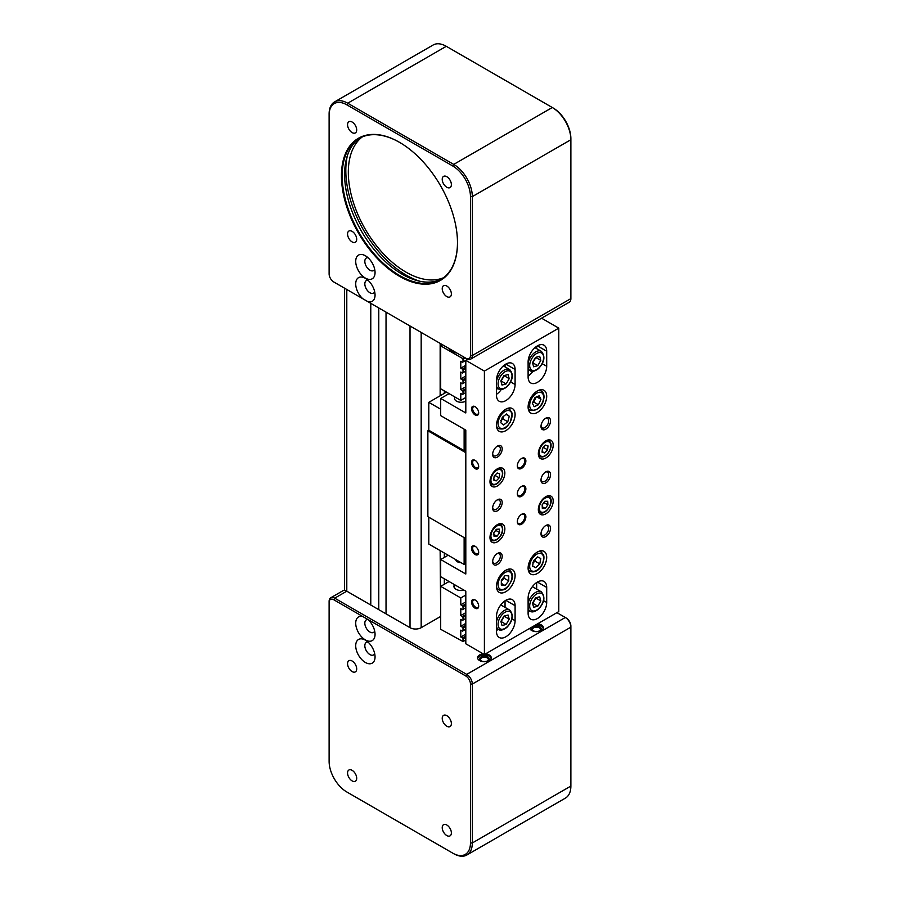 <?xml version="1.0" encoding="UTF-8"?>
<svg xmlns="http://www.w3.org/2000/svg" width="900" height="900" viewBox="0 0 900 900"><rect width="100%" height="100%" fill="white"/><g stroke="black" fill="none" stroke-linecap="round" stroke-linejoin="round"><path stroke-width="1.35" d="M386.032 613.845L386.032 312.142M378.776 609.649L378.776 307.957M370.777 605.036L370.777 303.334M419.929 281.261A85.478 49.343 60 0 1 345.814 170.494A85.478 49.343 60 0 1 347.377 155.61M368.032 257.726A7.234 4.174 -120 0 0 366.322 258.041A7.234 4.174 -120 0 0 364.826 261.36A7.234 4.174 -120 0 0 367.988 268.639A7.234 4.174 -120 0 0 373.556 270.574A7.234 4.174 -120 0 0 374.692 269.257M355.714 261.36A13.68 7.897 60 0 1 365.389 255.769A13.68 7.897 60 0 1 375.053 272.52A13.68 7.897 60 0 1 365.389 278.111A13.68 7.897 60 0 1 355.714 261.36M368.032 280.271A7.234 4.174 -120 0 0 366.322 280.597A7.234 4.174 -120 0 0 364.826 283.905A7.234 4.174 -120 0 0 367.988 291.184A7.234 4.174 -120 0 0 373.556 293.119A7.234 4.174 -120 0 0 374.692 291.803M355.714 283.905A13.68 7.897 60 0 1 365.389 278.325A13.68 7.897 60 0 1 375.053 295.065A13.68 7.897 60 0 1 368.044 301.759L362.734 298.688A13.68 7.897 60 0 1 355.714 283.905M442.226 288.664A6.469 3.735 60 0 1 443.565 285.705A6.469 3.735 60 0 1 448.549 287.438A6.469 3.735 60 0 1 451.373 293.94A6.469 3.735 60 0 1 450.034 296.899A6.469 3.735 60 0 1 445.05 295.166A6.469 3.735 60 0 1 442.226 288.664M446.805 187.256A6.469 3.735 60 0 1 442.575 181.564A6.469 3.735 60 0 1 443.565 176.377A6.469 3.735 60 0 1 446.805 176.704A6.469 3.735 60 0 1 451.024 182.396A6.469 3.735 60 0 1 450.034 187.583A6.469 3.735 60 0 1 446.805 187.256M356.692 129.96A6.469 3.735 60 0 1 355.354 132.919A6.469 3.735 60 0 1 350.381 131.186A6.469 3.735 60 0 1 347.558 124.684A6.469 3.735 60 0 1 348.896 121.714A6.469 3.735 60 0 1 353.88 123.446A6.469 3.735 60 0 1 356.692 129.96M352.125 231.368A6.469 3.735 60 0 1 356.355 237.06A6.469 3.735 60 0 1 355.354 242.246A6.469 3.735 60 0 1 352.125 241.92A6.469 3.735 60 0 1 347.906 236.227A6.469 3.735 60 0 1 348.896 231.041A6.469 3.735 60 0 1 352.125 231.368M457.481 242.595A81.529 47.07 60 0 1 440.595 279.697A81.529 47.07 60 0 1 377.775 257.861A81.529 47.07 60 0 1 342.191 175.815A81.529 47.07 60 0 1 359.077 138.487A81.529 47.07 60 0 1 399.656 142.425M441.787 278.977A81.529 47.07 60 0 1 379.406 255.623A81.529 47.07 60 0 1 344.61 174.42A81.529 47.07 60 0 1 360.304 137.824M341.449 175.815A82.058 47.374 -120 0 0 399.465 276.311A82.058 47.374 -120 0 0 457.481 242.809A82.058 47.374 -120 0 0 399.465 142.312A82.058 47.374 -120 0 0 341.449 175.815M443.554 277.729A81.529 47.07 60 0 1 381.926 252.169A81.529 47.07 60 0 1 348.322 172.271A81.529 47.07 60 0 1 362.261 136.924M570.881 138.634A24.986 14.422 -120 0 0 553.207 108.034L552.285 107.505A26.302 15.188 60 0 1 570.881 139.714L570.881 138.634M362.734 298.688L333.776 281.97A6.57 3.791 60 0 1 329.119 273.915L329.119 115.02A24.986 14.422 60 0 1 346.793 104.816L452.79 166.016A24.986 14.422 60 0 1 470.452 196.616L470.452 355.511A6.57 3.791 60 0 1 465.806 358.2L368.044 301.759M334.575 101.903L433.136 45A26.302 15.188 60 0 1 446.276 46.305L552.285 107.505L453.724 164.407L347.715 103.207A26.302 15.188 -120 0 0 334.575 101.903A26.302 15.188 -120 0 0 329.119 113.94L329.119 115.02M470.452 196.616L472.32 196.616L570.881 139.714L570.881 298.609A7.886 4.556 60 0 1 569.239 302.22L470.678 359.134A7.886 4.556 -120 0 0 472.32 355.511L472.32 196.616A26.302 15.188 -120 0 0 453.724 164.407L452.79 166.016M465.806 358.2L466.74 358.74A7.886 4.556 -120 0 0 470.678 359.134M334.688 282.499A7.886 4.556 -120 0 0 334.699 282.51L333.776 281.97M352.125 661.016A6.469 3.735 60 0 1 356.355 666.72A6.469 3.735 60 0 1 355.354 671.895A6.469 3.735 60 0 1 352.125 671.58A6.469 3.735 60 0 1 347.906 665.876A6.469 3.735 60 0 1 348.896 660.701A6.469 3.735 60 0 1 352.125 661.016M352.125 770.344A6.469 3.735 60 0 1 356.355 776.036A6.469 3.735 60 0 1 355.354 781.222A6.469 3.735 60 0 1 352.125 780.896A6.469 3.735 60 0 1 347.906 775.204A6.469 3.735 60 0 1 348.896 770.018A6.469 3.735 60 0 1 352.125 770.344M446.805 825.008A6.469 3.735 60 0 1 451.024 830.7A6.469 3.735 60 0 1 450.034 835.886A6.469 3.735 60 0 1 446.805 835.56A6.469 3.735 60 0 1 442.575 829.867A6.469 3.735 60 0 1 443.565 824.681A6.469 3.735 60 0 1 446.805 825.008M446.805 715.68A6.469 3.735 60 0 1 451.024 721.373A6.469 3.735 60 0 1 450.034 726.559A6.469 3.735 60 0 1 446.805 726.244A6.469 3.735 60 0 1 442.575 720.54A6.469 3.735 60 0 1 443.565 715.365A6.469 3.735 60 0 1 446.805 715.68M481.061 656.899A4.736 2.734 0 0 0 481.061 660.758A4.736 2.734 0 0 0 487.755 660.758L487.755 660.758A4.736 2.734 0 0 0 487.755 656.899A4.736 2.734 0 0 0 481.061 656.899M481.365 660.926A3.949 2.272 180 0 1 480.454 659.475A3.949 2.272 180 0 1 481.613 657.866A3.949 2.272 180 0 1 485.91 657.371A3.949 2.272 180 0 1 488.351 659.475A3.949 2.272 180 0 1 487.451 660.926M533.126 626.827A4.736 2.734 0 0 0 533.126 630.697A4.736 2.734 0 0 0 539.82 630.697L539.82 630.697A4.736 2.734 0 0 0 539.82 626.827A4.736 2.734 0 0 0 533.126 626.827M533.43 630.855A3.949 2.272 180 0 1 532.53 629.404A3.949 2.272 180 0 1 533.689 627.795A3.949 2.272 180 0 1 537.986 627.3A3.949 2.272 180 0 1 540.416 629.404A3.949 2.272 180 0 1 539.516 630.855M537.637 623.801A6.84 3.949 180 0 1 543.308 627.694A6.84 3.949 180 0 1 541.305 630.484A6.84 3.949 180 0 1 534.409 631.451A6.84 3.949 180 0 1 529.729 628.357M485.561 653.861A6.84 3.949 180 0 1 491.243 657.754A6.84 3.949 180 0 1 489.24 660.544A6.84 3.949 180 0 1 481.781 661.399A6.84 3.949 180 0 1 477.562 657.754A6.84 3.949 180 0 1 479.565 654.964A6.84 3.949 180 0 1 483.244 653.861M491.175 658.294A6.84 3.949 0 0 0 486.585 655.087A6.84 3.949 0 0 0 479.565 656.033A6.84 3.949 0 0 0 477.63 658.294M374.692 631.08A7.234 4.174 60 0 1 373.556 632.396A7.234 4.174 60 0 1 367.988 630.461A7.234 4.174 60 0 1 364.826 623.183A7.234 4.174 60 0 1 366.322 619.875A7.234 4.174 60 0 1 368.032 619.56A13.68 7.897 60 0 1 375.053 634.354A13.68 7.897 60 0 1 365.389 639.934A13.68 7.897 60 0 1 355.714 623.183A13.68 7.897 60 0 1 362.734 616.5L465.806 676.001A6.57 3.791 60 0 1 470.452 684.056L470.452 842.962A24.986 14.422 60 0 1 452.79 853.166L346.793 791.966A24.986 14.422 60 0 1 329.119 761.366L329.119 601.391A7.886 4.556 -120 0 1 330.761 597.78A7.886 4.556 -120 0 1 334.699 598.163L346.793 591.188A7.886 4.556 -120 0 0 342.844 590.794L330.761 597.78M355.714 645.727A13.68 7.897 60 0 1 365.389 640.148A13.68 7.897 60 0 1 375.053 656.899A13.68 7.897 60 0 1 365.389 662.479A13.68 7.897 60 0 1 355.714 645.727M374.692 653.625A7.234 4.174 60 0 1 373.556 654.941A7.234 4.174 60 0 1 367.988 653.006A7.234 4.174 60 0 1 364.826 645.727A7.234 4.174 60 0 1 366.322 642.42A7.234 4.174 60 0 1 368.032 642.105M452.79 853.166L453.724 853.695A26.302 15.188 -120 0 0 466.864 855A26.302 15.188 -120 0 0 472.32 842.962L472.32 684.056A7.886 4.556 -120 0 0 466.74 674.393L334.699 598.163L333.776 599.771L362.734 616.5M556.931 612.664L565.301 617.49A7.886 4.556 60 0 1 570.881 627.154L570.881 786.06A26.302 15.188 60 0 1 565.425 798.097L466.864 855M470.452 684.056L472.32 684.056L570.881 627.154L570.881 626.085A6.57 3.791 -120 0 0 566.224 618.03L565.301 617.49L466.74 674.393L465.806 676.001M566.224 618.03L565.301 617.49L566.224 618.03M347.692 792.484A26.302 15.188 -120 0 0 347.715 792.495L346.793 791.966M329.119 602.46A6.57 3.791 60 0 1 333.776 599.771M543.251 628.234A6.84 3.949 0 0 0 535.837 624.836M440.145 616.736L421.178 627.694A7.886 4.556 0 0 1 410.017 627.694L346.793 591.188L346.793 289.485M440.145 343.384L440.145 395.775M440.145 550.597L440.696 618.57M444.33 390.892L444.33 393.368M444.33 553.016L444.33 557.415M444.33 578.79L444.33 584.258M461.014 562.646A5.434 3.139 180 0 1 457.312 561.735A5.434 3.139 180 0 1 455.726 559.597M542.16 505.012L544.072 502.29M493.29 534.139L495.787 530.066M496.496 425.306A13.151 7.594 -60 0 1 502.234 412.076A13.151 7.594 -60 0 1 512.359 408.544A13.151 7.594 -60 0 1 515.092 414.574A13.151 7.594 -60 0 1 509.344 427.804A13.151 7.594 -60 0 1 499.219 431.325A13.151 7.594 -60 0 1 496.496 425.306M489.983 481.669A10.519 6.075 -60 0 1 494.572 471.082A10.519 6.075 -60 0 1 502.684 468.27A10.519 6.075 -60 0 1 504.855 473.085A10.519 6.075 -60 0 1 500.265 483.671A10.519 6.075 -60 0 1 492.165 486.484A10.519 6.075 -60 0 1 489.983 481.669M489.983 537.502A10.519 6.075 -60 0 1 494.572 526.916A10.519 6.075 -60 0 1 502.684 524.092A10.519 6.075 -60 0 1 504.855 528.919A10.519 6.075 -60 0 1 500.265 539.505A10.519 6.075 -60 0 1 492.165 542.317A10.519 6.075 -60 0 1 489.983 537.502M538.335 453.757A10.519 6.075 -60 0 1 542.925 443.171A10.519 6.075 -60 0 1 551.036 440.348A10.519 6.075 -60 0 1 553.207 445.174A10.519 6.075 -60 0 1 548.618 455.76A10.519 6.075 -60 0 1 540.506 458.572A10.519 6.075 -60 0 1 538.335 453.757M538.335 509.591A10.519 6.075 -60 0 1 542.925 499.005A10.519 6.075 -60 0 1 551.036 496.181A10.519 6.075 -60 0 1 553.207 500.996A10.519 6.075 -60 0 1 548.618 511.582A10.519 6.075 -60 0 1 540.506 514.406A10.519 6.075 -60 0 1 538.335 509.591M546.705 396.315A13.151 7.594 -60 0 1 540.956 409.545A13.151 7.594 -60 0 1 530.831 413.077A13.151 7.594 -60 0 1 528.109 407.048A13.151 7.594 -60 0 1 533.846 393.817A13.151 7.594 -60 0 1 543.983 390.296A13.151 7.594 -60 0 1 546.705 396.315M496.496 586.35A13.151 7.594 -60 0 1 502.234 573.12A13.151 7.594 -60 0 1 512.359 569.599A13.151 7.594 -60 0 1 515.092 575.618A13.151 7.594 -60 0 1 509.344 588.847A13.151 7.594 -60 0 1 499.219 592.38A13.151 7.594 -60 0 1 496.496 586.35M546.705 557.37A13.151 7.594 -60 0 1 540.956 570.6A13.151 7.594 -60 0 1 530.831 574.121A13.151 7.594 -60 0 1 528.109 568.102A13.151 7.594 -60 0 1 533.846 554.873A13.151 7.594 -60 0 1 543.983 551.351A13.151 7.594 -60 0 1 546.705 557.37M496.935 553.781A5.434 3.139 -60 0 1 499.207 553.736A5.434 3.139 -60 0 1 500.332 556.222A5.434 3.139 -60 0 1 497.959 561.69A5.434 3.139 -60 0 1 493.774 563.153A5.434 3.139 -60 0 1 492.671 561.15M492.649 561.735A6.75 3.893 120 0 0 497.419 564.491A6.75 3.893 120 0 0 502.189 556.222A6.75 3.893 120 0 0 497.419 553.466A6.75 3.893 120 0 0 492.649 561.735M496.935 446.411A5.434 3.139 -60 0 1 499.207 446.366A5.434 3.139 -60 0 1 500.332 448.853A5.434 3.139 -60 0 1 497.959 454.32A5.434 3.139 -60 0 1 493.774 455.782A5.434 3.139 -60 0 1 492.671 453.78M492.649 454.365A6.75 3.893 120 0 0 497.419 457.121A6.75 3.893 120 0 0 502.189 448.853A6.75 3.893 120 0 0 497.419 446.096A6.75 3.893 120 0 0 492.649 454.365M545.276 418.5A5.434 3.139 -60 0 1 547.56 418.455A5.434 3.139 -60 0 1 548.685 420.941A5.434 3.139 -60 0 1 546.311 426.409A5.434 3.139 -60 0 1 542.126 427.871A5.434 3.139 -60 0 1 541.024 425.869M541.001 426.454A6.75 3.893 120 0 0 545.771 429.21A6.75 3.893 120 0 0 550.541 420.941A6.75 3.893 120 0 0 545.771 418.185A6.75 3.893 120 0 0 541.001 426.454M496.935 500.096A5.434 3.139 -60 0 1 499.207 500.051A5.434 3.139 -60 0 1 500.332 502.537A5.434 3.139 -60 0 1 497.959 508.005A5.434 3.139 -60 0 1 493.774 509.468A5.434 3.139 -60 0 1 492.671 507.465M492.649 508.05A6.75 3.893 120 0 0 497.419 510.806A6.75 3.893 120 0 0 502.189 502.537A6.75 3.893 120 0 0 497.419 499.781A6.75 3.893 120 0 0 492.649 508.05M545.276 472.174A5.434 3.139 -60 0 1 547.56 472.129A5.434 3.139 -60 0 1 548.685 474.626A5.434 3.139 -60 0 1 546.311 480.094A5.434 3.139 -60 0 1 542.126 481.545A5.434 3.139 -60 0 1 541.024 479.554M541.001 480.139A6.75 3.893 120 0 0 545.771 482.895A6.75 3.893 120 0 0 550.541 474.626A6.75 3.893 120 0 0 545.771 471.87A6.75 3.893 120 0 0 541.001 480.139M545.276 525.859A5.434 3.139 -60 0 1 547.56 525.814A5.434 3.139 -60 0 1 548.685 528.3A5.434 3.139 -60 0 1 546.311 533.779A5.434 3.139 -60 0 1 542.126 535.23A5.434 3.139 -60 0 1 541.024 533.239M541.001 533.812A6.75 3.893 120 0 0 545.771 536.569A6.75 3.893 120 0 0 550.541 528.3A6.75 3.893 120 0 0 545.771 525.544A6.75 3.893 120 0 0 541.001 533.812M521.303 514.485A5.265 3.038 -60 0 1 523.665 514.373A5.265 3.038 -60 0 1 524.756 516.78A5.265 3.038 -60 0 1 522.461 522.079A5.265 3.038 -60 0 1 518.411 523.485A5.265 3.038 -60 0 1 517.331 521.381M517.32 521.719A6.053 3.488 120 0 0 521.595 524.194A6.053 3.488 120 0 0 525.87 516.78A6.053 3.488 120 0 0 521.595 514.316A6.053 3.488 120 0 0 517.32 521.719M521.303 486.574A5.265 3.038 -60 0 1 523.665 486.461A5.265 3.038 -60 0 1 524.756 488.869A5.265 3.038 -60 0 1 522.461 494.156A5.265 3.038 -60 0 1 518.411 495.574A5.265 3.038 -60 0 1 517.331 493.47M517.32 493.808A6.053 3.488 120 0 0 521.595 496.271A6.053 3.488 120 0 0 525.87 488.869A6.053 3.488 120 0 0 521.595 486.394A6.053 3.488 120 0 0 517.32 493.808M521.303 458.662A5.265 3.038 -60 0 1 523.665 458.539A5.265 3.038 -60 0 1 524.756 460.946A5.265 3.038 -60 0 1 522.461 466.245A5.265 3.038 -60 0 1 518.411 467.651A5.265 3.038 -60 0 1 517.331 465.548M517.32 465.885A6.053 3.488 120 0 0 521.595 468.36A6.053 3.488 120 0 0 525.87 460.946A6.053 3.488 120 0 0 521.595 458.483A6.053 3.488 120 0 0 517.32 465.885M478.665 412.526A4.264 2.464 60 0 1 477.799 414.18A4.264 2.464 60 0 1 474.514 413.032A4.264 2.464 60 0 1 472.646 408.746A4.264 2.464 60 0 1 473.535 406.8A4.264 2.464 60 0 1 475.391 406.868M478.676 412.875A5.051 2.914 -120 0 0 475.11 406.688A5.051 2.914 -120 0 0 471.532 408.746A5.051 2.914 -120 0 0 475.11 414.934A5.051 2.914 -120 0 0 478.676 412.875M478.665 605.79A4.264 2.464 60 0 1 477.799 607.444A4.264 2.464 60 0 1 474.514 606.296A4.264 2.464 60 0 1 472.646 602.01A4.264 2.464 60 0 1 473.535 600.053A4.264 2.464 60 0 1 475.391 600.131M478.676 606.127A5.051 2.914 -120 0 0 475.11 599.94A5.051 2.914 -120 0 0 471.532 602.01A5.051 2.914 -120 0 0 475.11 608.197A5.051 2.914 -120 0 0 478.676 606.127M478.665 466.211A4.264 2.464 60 0 1 477.799 467.865A4.264 2.464 60 0 1 474.514 466.718A4.264 2.464 60 0 1 472.646 462.431A4.264 2.464 60 0 1 473.535 460.485A4.264 2.464 60 0 1 475.391 460.553M478.676 466.56A5.051 2.914 -120 0 0 475.11 460.373A5.051 2.914 -120 0 0 471.532 462.431A5.051 2.914 -120 0 0 475.11 468.619A5.051 2.914 -120 0 0 478.676 466.56M478.665 552.105A4.264 2.464 60 0 1 477.799 553.759A4.264 2.464 60 0 1 474.514 552.611A4.264 2.464 60 0 1 472.646 548.325A4.264 2.464 60 0 1 473.535 546.368A4.264 2.464 60 0 1 475.391 546.446M478.676 552.454A5.051 2.914 -120 0 0 475.11 546.266A5.051 2.914 -120 0 0 471.532 548.325A5.051 2.914 -120 0 0 475.11 554.512A5.051 2.914 -120 0 0 478.676 552.454M464.062 590.175A7.234 4.174 180 0 1 456.041 589.309A7.234 4.174 180 0 1 453.926 586.35A7.234 4.174 180 0 1 454.534 584.674M500.996 621.776L504.349 616.028M500.738 604.957A11.182 6.458 -60 0 1 500.861 605.002A11.182 6.458 -60 0 1 501.334 605.239L509.704 610.065A11.182 6.458 120 0 0 502.043 612.135A11.182 6.458 120 0 0 496.496 621.742M532.609 603.529L535.961 597.78M532.35 586.699A11.182 6.458 -60 0 1 532.474 586.755A11.182 6.458 -60 0 1 532.946 586.98L541.316 591.817A11.182 6.458 120 0 0 533.655 593.887A11.182 6.458 120 0 0 528.109 603.495M456.84 353.025A13.151 7.594 180 0 1 451.856 351.225A13.151 7.594 180 0 1 448.74 348.345M532.609 363.026L535.961 357.277M500.996 381.274L504.349 375.536M465.806 401.152A6.57 3.791 180 0 1 456.514 401.152A6.57 3.791 180 0 1 454.579 398.464L454.579 396.81M508.072 374.512L509.197 378.652L506.171 383.918L502.02 385.054L500.895 380.914L503.921 375.649L508.072 374.512M504.551 375.964L509.197 378.652M506.171 383.918L501.525 381.229M496.496 394.346A13.151 7.594 120 0 0 501.244 389.554M505.046 366.874L505.046 364.567M496.496 389.486A7.234 4.174 120 0 0 497.678 388.429M539.685 356.265L540.81 360.394L537.784 365.659L533.632 366.795L532.507 362.666L535.534 357.401L539.685 356.265M536.164 357.716L540.81 360.394M537.784 365.659L533.137 362.981M465.806 371.081L462.465 373.016L460.789 372.049L460.789 378.923L465.806 376.02M465.806 381.825L462.465 383.749L460.789 382.793L460.789 389.655L465.806 386.764M465.806 377.955L462.465 379.89L463.016 380.858L465.806 379.249M460.789 378.923L462.465 379.89M463.016 380.858L463.016 383.434M467.764 359.224L462.465 362.284L460.789 361.316L460.789 368.19L465.806 365.287M464.321 357.345L462.465 358.414L463.016 359.381L465.435 357.986M463.016 359.381L463.016 361.957M442.564 344.779L440.696 345.859L462.465 358.414M465.806 367.223L462.465 369.157L463.016 370.114L465.806 368.505M463.016 370.114L463.016 372.69M460.789 368.19L462.465 369.157M465.806 392.558L462.465 394.493L460.789 393.525L460.789 400.399L465.806 397.496M465.806 388.688L462.465 390.623L463.016 391.59L465.806 389.981M463.016 391.59L463.016 394.166M460.789 389.655L462.465 390.623M460.789 400.399L440.696 388.8L440.696 345.859M539.685 596.768L540.81 600.896L537.784 606.161L533.632 607.298L532.507 603.169L535.534 597.893L539.685 596.768M536.164 598.207L540.81 600.896M537.784 606.161L533.137 603.484M528.109 612.304A13.151 7.594 120 0 0 529.808 610.976M536.659 589.129L536.659 582.525M508.072 615.015L509.197 619.144L506.171 624.42L502.02 625.545L500.895 621.416L503.921 616.151L508.072 615.015M504.551 616.466L509.197 619.144M506.171 624.42L501.525 621.731M465.806 618.457L462.465 620.393L460.789 619.425L460.789 626.299L465.806 623.396M465.806 607.725L462.465 609.649L460.789 608.692L460.789 615.555L465.806 612.664M465.806 614.587L462.465 616.523L463.016 617.49L465.806 615.881M462.465 616.523L460.789 615.555M463.016 620.066L463.016 617.49M465.806 636.064L462.465 637.999L463.016 638.966L465.806 637.357M465.806 639.934L463.016 641.543L463.016 638.966M462.465 637.999L460.789 637.031L465.806 634.129M465.806 629.19L462.465 631.125L460.789 630.158L460.789 637.031M463.016 630.81L463.016 628.222L465.806 626.614M465.806 625.331L462.465 627.266L463.016 628.222M462.465 627.266L460.789 626.299M463.016 609.334L463.016 606.758L465.806 605.149M465.806 603.855L462.465 605.79L463.016 606.758M462.465 605.79L460.789 604.822L465.806 601.92M463.016 641.543L440.696 629.303L440.696 586.35L460.789 597.949L460.789 604.822M465.806 595.046L460.789 597.949M440.696 586.35L449.066 581.524M448.144 555.221L440.696 559.519L440.696 576.697L465.806 591.188L465.806 643.793L484.402 654.536L484.402 371.081L558.788 328.14L558.788 611.584L484.402 654.536M484.402 371.081L465.806 360.349L465.806 412.954L440.696 398.464L440.696 415.642L465.806 430.132L465.806 574.009L440.696 559.519M515.092 384.502A13.151 7.594 -60 0 1 509.344 397.744A13.151 7.594 -60 0 1 499.219 401.265A13.151 7.594 -60 0 1 496.496 395.246L496.496 380.216A13.151 7.594 -60 0 1 502.234 366.975A13.151 7.594 -60 0 1 512.359 363.454A13.151 7.594 -60 0 1 515.092 369.473L515.092 384.502L510.626 381.938M546.705 366.255A13.151 7.594 -60 0 1 540.956 379.485A13.151 7.594 -60 0 1 530.831 383.006A13.151 7.594 -60 0 1 528.109 376.988L528.109 361.957A13.151 7.594 -60 0 1 533.846 348.728A13.151 7.594 -60 0 1 543.983 345.206A13.151 7.594 -60 0 1 546.705 351.225L546.705 366.255L542.239 363.679M496.496 616.421A13.151 7.594 -60 0 1 502.234 603.18A13.151 7.594 -60 0 1 512.359 599.659A13.151 7.594 -60 0 1 515.092 605.678L515.092 620.707A13.151 7.594 -60 0 1 509.344 633.949A13.151 7.594 -60 0 1 499.219 637.47A13.151 7.594 -60 0 1 496.496 631.451L496.496 616.421M528.109 598.163A13.151 7.594 -60 0 1 533.846 584.933A13.151 7.594 -60 0 1 543.983 581.411A13.151 7.594 -60 0 1 546.705 587.43L546.705 602.46A13.151 7.594 -60 0 1 540.956 615.69A13.151 7.594 -60 0 1 530.831 619.211A13.151 7.594 -60 0 1 528.109 613.192L528.109 598.163M505.046 600.773L505.046 607.376M498.195 629.235A13.151 7.594 -60 0 1 496.496 630.551M532.856 371.306A13.151 7.594 -60 0 1 528.109 376.099M536.659 346.32L536.659 348.626M528.109 371.239A7.234 4.174 120 0 0 529.29 370.181M541.575 318.195L558.788 328.14M507.78 421.751L503.55 425.025L500.805 422.775L502.312 417.262L506.543 413.989L509.276 416.239L507.78 421.751L503.134 419.074L503.483 416.351M506.048 414.371L509.276 416.239M500.681 420.514L503.134 419.074M538.414 404.764L534.139 406.721L532.384 403.211L534.904 397.744L539.179 395.786L540.934 399.296L538.414 404.764L533.767 402.086L536.288 396.608M536.76 396.889L540.934 399.296M532.789 402.334L533.767 402.086M505.024 585.529L501.311 585.169L501.334 580.196L505.069 575.584L508.781 575.944L508.748 580.916L505.024 585.529L501.322 583.391M501.334 581.13L504.101 578.239L503.887 577.046M504.101 578.239L508.748 580.916M539.786 563.895L535.68 567.697L532.553 566.111L533.531 560.722L537.637 556.909L540.765 558.495L539.786 563.895L535.14 561.206L535.185 559.192M532.586 565.909L535.68 567.697M532.755 562.916L535.14 561.206M493.74 532.957L496.339 529.279L499.286 529.087L499.624 532.597L497.014 536.288L494.066 536.467L493.74 532.957M493.875 534.476L497.014 536.288M495.9 530.449L499.624 532.597M547.909 504.877L545.209 508.466L542.329 508.455L542.149 504.855L544.849 501.255L547.717 501.266L547.909 504.877L544.185 502.729M542.25 506.756L545.209 508.466M496.17 480.915L493.673 480.015L494.179 476.055L497.183 472.984L499.68 473.884L499.185 477.844L496.17 480.915L493.74 479.509M494.089 476.719L495.405 474.795M495.461 475.695L499.185 477.844M544.613 452.959L542.048 452.171L542.475 448.245L545.445 445.106L547.999 445.894L547.582 449.82L544.613 452.959L542.126 451.53M542.408 448.819L543.791 446.85M543.87 447.671L547.582 449.82M465.806 452.689L427.871 430.785L427.871 516.679L465.806 538.571M465.806 449.674L464.13 450.641L428.805 430.245L428.805 402.334L440.696 409.196M427.871 430.785L428.805 430.245M465.806 563.49L464.13 564.457L464.13 537.615M464.13 564.457L428.805 544.05L428.805 517.207M464.13 429.165L464.13 450.641M428.805 402.334L446.468 392.13M440.696 398.464L449.066 393.637M421.178 627.694L421.178 332.438M410.017 627.694L410.017 325.991M346.793 104.816L347.715 103.207L446.276 46.305M470.452 355.511L472.32 355.511L570.881 298.609M570.881 786.06L472.32 842.962L470.452 842.962M538.47 455.344A9.203 5.31 120 0 0 539.685 456.57C543.454 457.864 546.829 455.827 549.81 450.461C551.79 445.916 551.486 442.631 548.887 440.629A9.203 5.31 120 0 0 548.246 440.348A9.203 5.31 120 0 0 547.222 440.201M540.45 447.626A8.156 4.702 -60 0 1 548.539 441.72A8.156 4.702 -60 0 1 549.608 450.439A8.156 4.702 -60 0 1 541.519 456.345A8.156 4.702 -60 0 1 540.45 447.626M490.129 483.266A9.203 5.31 120 0 0 491.332 484.493C495.022 485.775 498.364 483.806 501.356 478.586C503.392 474.086 503.123 470.745 500.535 468.551A9.203 5.31 120 0 0 500.029 468.315A9.203 5.31 120 0 0 498.87 468.113M492.199 475.346A8.156 4.702 -60 0 1 500.299 469.676A8.156 4.702 -60 0 1 501.154 478.553A8.156 4.702 -60 0 1 493.054 484.211A8.156 4.702 -60 0 1 492.199 475.346M549.731 497.171A9.203 5.31 120 0 0 548.887 496.463A9.203 5.31 120 0 0 547.222 496.035M538.47 511.178A9.203 5.31 120 0 0 538.841 511.695A9.203 5.31 120 0 0 539.685 512.404L538.627 511.796M540.202 511.301A8.156 4.702 -60 0 1 541.868 501.12A8.156 4.702 -60 0 1 549.844 498.431A8.156 4.702 -60 0 1 548.19 508.601A8.156 4.702 -60 0 1 540.202 511.301M490.129 539.1A9.203 5.31 120 0 0 490.669 539.809A9.203 5.31 120 0 0 491.332 540.326L490.275 539.707M501.345 526.174A8.156 4.702 -60 0 1 500.062 536.209A8.156 4.702 -60 0 1 492.007 539.381A8.156 4.702 -60 0 1 493.29 529.346A8.156 4.702 -60 0 1 501.345 526.174M528.12 568.609A11.182 6.458 120 0 0 528.165 568.778A11.182 6.458 120 0 0 530.145 571.444C539.291 574.358 545.344 561.42 543.656 555.199L541.316 552.094A11.182 6.458 120 0 0 537.851 551.756M529.988 568.485A9.866 5.692 -60 0 1 534.645 555.761A9.866 5.692 -60 0 1 543.33 556.121A9.866 5.692 -60 0 1 538.673 568.845A9.866 5.692 -60 0 1 529.988 568.485M496.496 586.867A11.182 6.458 120 0 0 498.521 589.702C506.97 591.435 508.376 585.81 511.358 581.085C513.259 576.607 512.707 573.03 509.704 570.341A11.182 6.458 120 0 0 508.106 569.835A11.182 6.458 120 0 0 506.239 570.004M499.027 579.971A9.866 5.692 -60 0 1 508.567 571.579A9.866 5.692 -60 0 1 511.065 581.141A9.866 5.692 -60 0 1 501.525 589.545A9.866 5.692 -60 0 1 499.027 579.971M528.12 407.565A11.182 6.458 120 0 0 530.145 410.4C538.043 410.726 542.655 406.474 543.971 397.642C544.151 394.38 543.262 392.175 541.316 391.039A11.182 6.458 120 0 0 537.851 390.701M529.717 404.438A9.866 5.692 -60 0 1 537.368 392.839A9.866 5.692 -60 0 1 543.6 398.07A9.866 5.692 -60 0 1 535.95 409.68A9.866 5.692 -60 0 1 529.717 404.438M496.496 425.812A11.182 6.458 120 0 0 498.521 428.647C506.576 430.211 506.936 425.981 510.233 422.392L512.291 413.46L509.704 409.286A11.182 6.458 120 0 0 506.239 408.96M498.173 424.811A9.866 5.692 -60 0 1 503.887 412.234A9.866 5.692 -60 0 1 511.92 414.202A9.866 5.692 -60 0 1 506.205 426.78A9.866 5.692 -60 0 1 498.173 424.811M496.496 626.546A11.182 6.458 120 0 0 498.521 629.426C500.231 630.844 502.999 630.18 506.824 627.435C512.944 620.933 513.911 615.139 509.704 610.065M506.88 626.996A9.866 5.692 -60 0 1 498.319 626.288A9.866 5.692 -60 0 1 503.213 613.575A9.866 5.692 -60 0 1 511.774 614.284A9.866 5.692 -60 0 1 506.88 626.996M528.109 608.299A11.182 6.458 120 0 0 530.145 611.179C531.844 612.596 534.611 611.933 538.436 609.188C544.556 602.685 545.524 596.891 541.316 591.817M538.493 608.738A9.866 5.692 -60 0 1 529.931 608.029A9.866 5.692 -60 0 1 534.825 595.316A9.866 5.692 -60 0 1 543.386 596.025A9.866 5.692 -60 0 1 538.493 608.738M528.109 367.796A11.182 6.458 120 0 0 530.145 370.676C531.844 372.094 534.611 371.43 538.436 368.685C544.556 362.183 545.524 356.389 541.316 351.315A11.182 6.458 120 0 0 533.655 353.385A11.182 6.458 120 0 0 528.109 362.993M538.493 368.235A9.866 5.692 -60 0 1 529.931 367.526A9.866 5.692 -60 0 1 534.825 354.814A9.866 5.692 -60 0 1 543.386 355.522A9.866 5.692 -60 0 1 538.493 368.235M496.496 386.055A11.182 6.458 120 0 0 498.521 388.924C500.231 390.341 502.999 389.678 506.824 386.933C512.944 380.43 513.911 374.636 509.704 369.562A11.182 6.458 120 0 0 502.043 371.644A11.182 6.458 120 0 0 496.496 381.24M506.88 386.494A9.866 5.692 -60 0 1 498.319 385.785A9.866 5.692 -60 0 1 503.213 373.072A9.866 5.692 -60 0 1 511.774 373.781A9.866 5.692 -60 0 1 506.88 386.494M450.259 349.223A11.182 6.458 0 0 0 451.429 350.955M546.705 587.43L537.401 582.064M546.705 602.46L543.589 600.66M515.092 605.678L505.789 600.311M515.092 620.707L511.976 618.919M546.705 351.225L537.401 345.859M515.092 369.473L505.789 364.106M496.733 588.668L498.521 589.702A11.182 6.458 120 0 0 500.13 590.197M501.199 524.891A9.203 5.31 120 0 0 500.535 524.374A9.203 5.31 120 0 0 498.87 523.946M490.275 483.874L491.332 484.493A9.203 5.31 120 0 0 491.839 484.729M538.627 455.963L539.685 456.57A9.203 5.31 120 0 0 540.326 456.851M344.475 590.434L344.475 288.157M539.257 631.024L539.82 630.697M487.192 661.084L487.755 660.758M548.887 440.629L547.83 440.021M500.535 468.551L499.478 467.933M539.685 512.404C545.288 516.195 554.591 502.155 549.911 497.317L547.83 495.855M491.332 540.326C495.968 543.127 506.374 533.25 501.345 525.004L499.478 523.766M541.316 552.094L539.528 551.059M509.704 570.341L507.915 569.306M541.316 391.039L539.528 390.004M509.704 409.286L507.915 408.262M541.316 351.315L534.96 347.647M509.704 369.562L503.348 365.895M454.579 588.094L454.579 584.707M449.978 349.065L449.978 349.853M498.521 388.924L496.496 387.754M530.145 370.676L528.109 369.495M530.145 611.179L528.109 609.998M498.521 629.426L496.496 628.245M498.521 428.647L496.733 427.613M530.145 410.4L528.356 409.365M530.145 571.444L528.356 570.42"/></g></svg>
